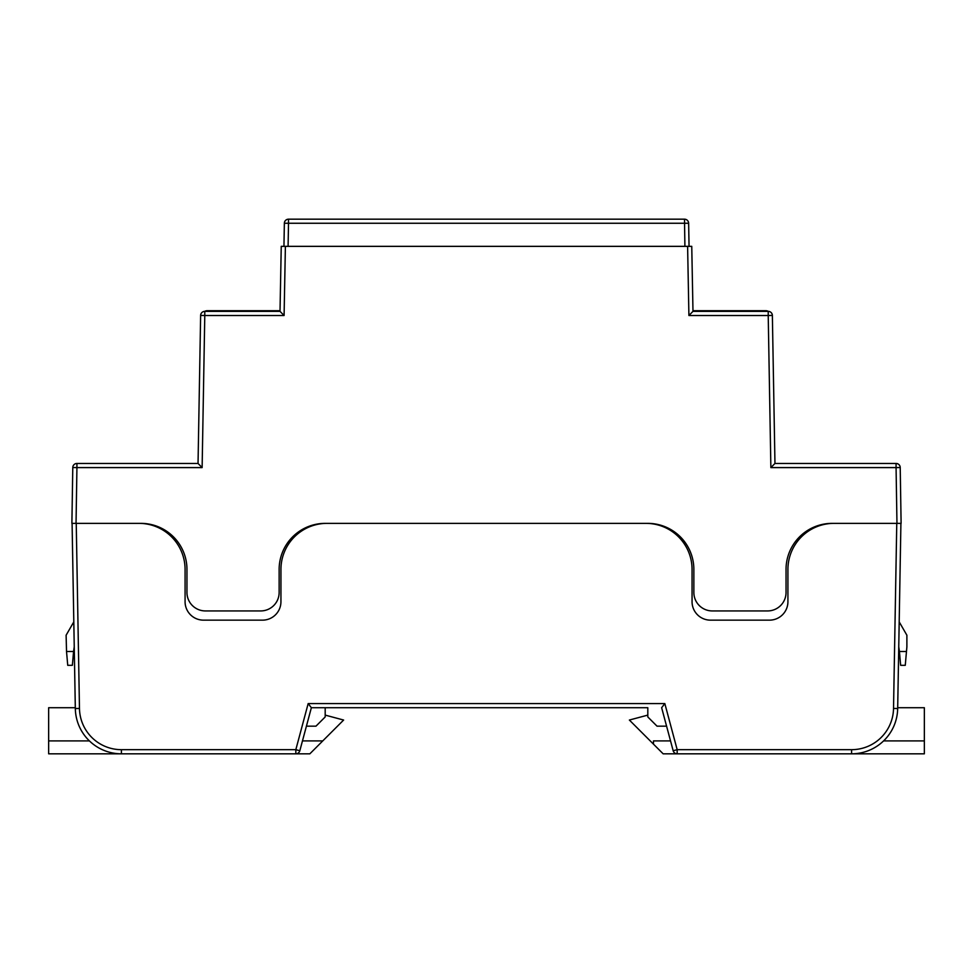 <?xml version="1.0" encoding="UTF-8"?>
<svg xmlns="http://www.w3.org/2000/svg" width="973" height="973" viewBox="0 0 973 973"><rect width="100%" height="100%" fill="white"/><g stroke="black" fill="none" stroke-linecap="round" stroke-linejoin="round"><path stroke-width="1.46" d="M687.607 246.351L691.754 246.351L692.983 311.36L688.908 315.507L687.607 246.351L285.393 246.351L284.092 315.507L204.78 315.507L202.129 467.599L76.928 467.599L76.04 523.365L140.878 523.365A46.084 46.084 0 0 1 186.962 569.46L186.962 592.508A18.438 18.438 0 0 0 205.4 610.935L260.703 610.935A18.438 18.438 0 0 0 279.142 592.508L279.142 569.46A46.084 46.084 0 0 1 325.225 523.365L647.775 523.365A46.084 46.084 0 0 1 693.858 569.46L693.858 592.508A18.438 18.438 0 0 0 712.297 610.935L767.6 610.935A18.438 18.438 0 0 0 786.038 592.508L786.038 569.46A46.084 46.084 0 0 1 832.122 523.365L896.96 523.365L896.072 467.599L770.871 467.599L774.958 463.452L896.072 463.452A4.147 4.147 0 0 1 900.22 467.539L901.107 523.365L896.96 523.365M76.04 523.365L71.893 523.365L72.78 467.539A4.147 4.147 0 0 1 76.928 463.452L198.042 463.452L200.633 315.434L198.042 463.452L76.928 463.452A4.147 4.147 0 0 0 72.78 467.539L76.928 467.599L76.928 463.452M284.092 315.507L280.017 311.36L204.78 311.36A4.147 4.147 0 0 0 200.633 315.434L204.78 315.507L204.78 311.36L280.017 311.36L281.246 246.351L285.393 246.351M692.983 311.36L768.22 311.36L692.983 311.36M770.871 467.599L768.22 315.507L772.367 315.434L774.958 463.452L896.072 463.452A4.147 4.147 0 0 1 900.22 467.539A4.147 4.147 0 0 0 896.072 463.452L896.072 467.599L900.22 467.539M692.971 310.715L765.885 310.715A4.585 4.585 0 0 1 768.22 311.36A4.147 4.147 0 0 1 772.367 315.434A4.147 4.147 0 0 0 768.22 311.36L768.22 315.507L688.908 315.507M688.641 223.255L689.054 246.351L688.641 223.255A4.147 4.147 0 0 0 684.493 219.18L288.507 219.18L684.493 219.18A4.147 4.147 0 0 1 688.641 223.255A4.147 4.147 0 0 0 684.493 219.18A4.147 4.147 0 0 1 688.641 223.255L288.507 223.255L288.093 246.351M898.76 646.814L899.429 651.496L906.471 651.496L906.885 646.899L906.885 635.211L899.198 621.893M200.633 315.434A4.147 4.147 0 0 1 204.78 311.36A4.585 4.585 0 0 1 207.115 310.715L280.029 310.715M73.571 651.496L72.355 665.325L67.733 665.325L66.529 651.496L73.571 651.496L74.24 646.814M283.946 246.351L284.359 223.255L283.946 246.351M906.471 651.496L905.267 665.325L900.645 665.325L899.429 651.496M73.802 621.893L66.115 635.211L66.529 651.496M288.507 219.18A4.147 4.147 0 0 0 284.359 223.255A4.147 4.147 0 0 1 288.507 219.18L288.507 223.255L284.359 223.255M202.129 467.599L198.042 463.452M647.811 707.724L311.36 707.724L299.83 750.742A4.147 4.147 0 0 1 295.828 753.82L121.406 753.82A46.084 46.084 0 0 1 75.322 708.526L72.087 523.365L138.981 523.365A46.084 46.084 0 0 1 185.077 569.46L185.077 601.728A18.438 18.438 0 0 0 203.515 620.154L262.503 620.154A18.438 18.438 0 0 0 280.942 601.728L280.942 569.46A46.084 46.084 0 0 1 327.025 523.365L645.975 523.365A46.084 46.084 0 0 1 692.058 569.46L692.058 601.728A18.438 18.438 0 0 0 710.497 620.154L769.485 620.154A18.438 18.438 0 0 0 787.923 601.728L787.923 569.46A46.084 46.084 0 0 1 834.019 523.365L900.913 523.365L897.678 708.526A46.084 46.084 0 0 1 851.594 753.82L677.172 753.82A4.147 4.147 0 0 1 673.17 750.742L661.64 707.724L666.578 726.162L657.03 726.162L647.811 716.943L647.811 707.724M325.189 707.724L325.189 716.943L315.97 726.162L306.422 726.162L311.36 707.724L308.173 703.576L664.827 703.576L661.64 707.724M647.811 715.106L629.373 720.044L663.148 753.82L924.35 753.82L924.35 707.724L897.69 707.724L898.76 646.887M294.77 536.549L294.77 534.87M74.24 646.887L75.31 707.724L48.65 707.724L48.65 740.915L89.419 740.915M678.23 536.549L678.23 534.87M302.469 740.915L322.756 740.915L343.627 720.044L325.189 715.106M322.756 740.915L309.852 753.82L48.65 753.82L48.65 740.915M653.479 744.15L653.479 740.915L670.531 740.915M924.35 740.915L883.581 740.915M294.807 536.5L294.807 534.834M678.278 534.907L678.278 536.585M684.907 246.351L684.493 219.18M893.53 708.453L897.678 708.526A46.084 46.084 0 0 1 851.594 753.82L851.594 749.672A41.936 41.936 0 0 0 893.53 708.453L896.765 523.365M76.235 523.365L79.47 708.453A41.936 41.936 0 0 0 121.406 749.672L295.828 749.672L308.173 703.576M664.827 703.576L677.172 749.672L851.594 749.672M121.406 749.672L121.406 753.82A46.084 46.084 0 0 1 75.322 708.526L79.47 708.453M295.828 753.82A4.147 4.147 0 0 0 299.83 750.742L295.828 749.672L295.828 753.82M673.17 750.742A4.147 4.147 0 0 0 677.172 753.82L677.172 749.672L673.17 750.742"/></g></svg>
